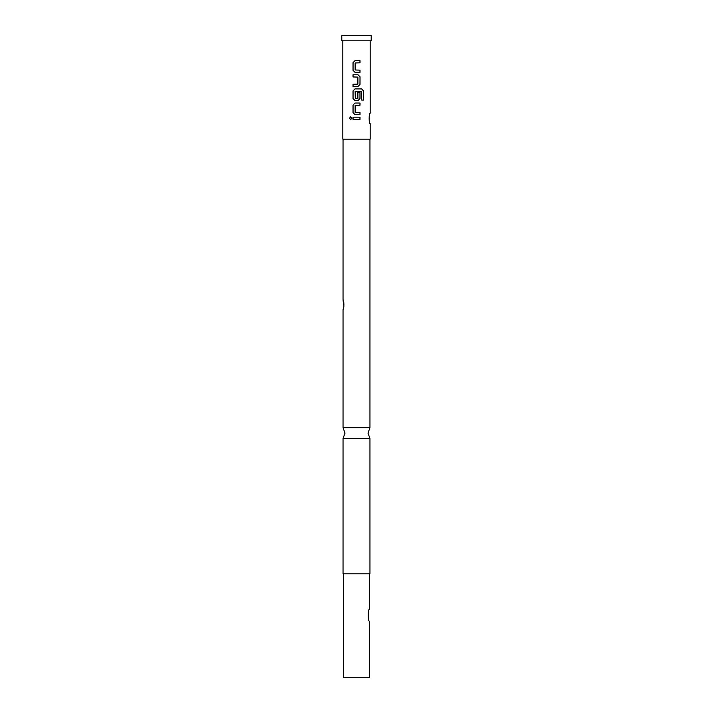 <?xml version="1.0" encoding="UTF-8"?>
<svg xmlns="http://www.w3.org/2000/svg" width="713" height="713" viewBox="0 0 713 713"><rect width="100%" height="100%" fill="white"/><g stroke="black" fill="none" stroke-linecap="round" stroke-linejoin="round"><path stroke-width="1.07" d="M350.689 116.896L349.557 118.242L350.689 119.588M351.883 118.242L350.636 116.896L349.45 118.242L350.644 119.588L351.883 118.242M356.5 427.729L369.958 427.729L367.988 433.094L369.958 438.45L343.042 438.45L345.012 433.094L343.042 427.729L356.5 427.729M355.021 60.65L353.06 62.673L353.06 70.284L355.021 72.307M359.967 72.307L359.967 70.132M353.06 84.268L353.06 86.433M353.06 74.776L353.06 76.951M355.021 88.902L353.06 90.925L353.06 98.537L355.021 100.569M358.033 100.569L360.02 98.537L360.02 92.307L357.89 92.307L357.89 98.483L355.288 98.626L355.136 91.46L361.473 91.309L361.607 100.061L363.55 100.061L363.55 90.925L361.741 88.902L354.994 88.902L353.006 90.925L353.006 98.537L354.994 100.569L358.033 100.569L359.967 98.537L359.967 92.307M355.021 103.028L353.06 105.061L353.06 112.663L355.021 114.695M359.967 114.695L359.967 112.52M353.06 117.155L353.06 119.329M369.646 573.849L369.646 609.321C367.756 608.046 367.739 622.431 369.646 621.175L369.646 677.35L343.354 677.35L343.354 573.849M356.5 40.828L371.197 40.828L371.197 35.65L341.803 35.65L341.803 40.828L356.5 40.828M343.042 438.45L343.042 573.849L369.958 573.849L369.958 438.45M370.163 40.828L370.163 113.278C368.835 112.351 368.817 124.517 370.163 123.625L370.163 139.151L342.837 139.151L342.837 40.828M356.5 60.65L360.02 60.65L360.02 62.815L355.136 62.967L355.136 69.99L360.02 70.132L360.02 72.307L354.994 72.307L353.006 70.284L353.006 62.673L354.994 60.65L356.5 60.65M358.033 86.433L353.006 86.433L353.006 84.268L357.89 84.116L357.89 77.093L353.006 76.951L353.006 74.776L358.033 74.776L360.02 76.799L360.02 84.41L358.033 86.433L360.02 84.41M356.5 103.028L360.02 103.028L360.02 105.203L355.136 105.346L355.136 112.378L360.02 112.52L360.02 114.695L354.994 114.695L353.006 112.663L353.006 105.061L354.994 103.028L356.5 103.028M356.5 117.155L360.02 117.155L360.02 119.329L353.006 119.329L353.006 117.155L356.5 117.155M343.042 427.729L343.042 309.54C344.156 310.28 344.165 299.246 343.042 299.959L343.88 306.929M359.967 119.329L359.967 117.155M359.967 105.203L359.967 103.028M363.443 100.061L363.55 90.925M363.443 90.925L361.66 88.902M359.967 84.41L360.02 76.799M359.967 76.799L358.006 74.776M359.967 62.815L359.967 60.65M369.958 427.729L369.958 139.151M343.042 299.959L343.042 139.151"/></g></svg>

